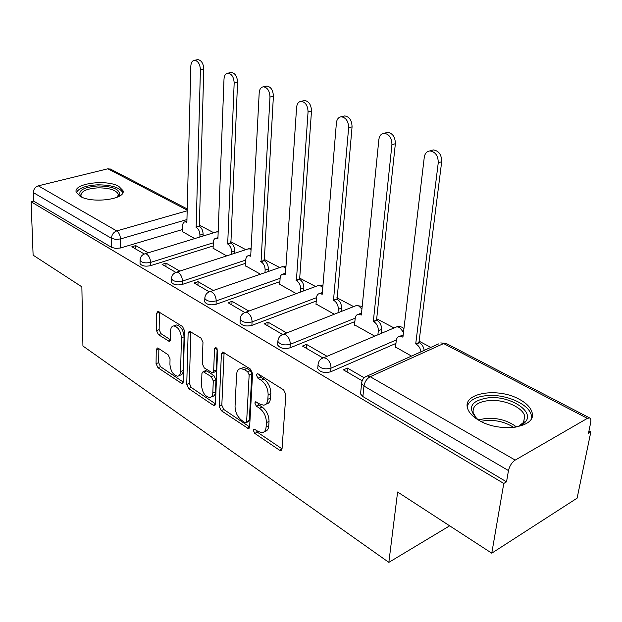 <?xml version="1.0" encoding="UTF-8"?>
<svg xmlns="http://www.w3.org/2000/svg" width="622" height="622" viewBox="0 0 622 622"><rect width="100%" height="100%" fill="white"/><g stroke="black" fill="none" stroke-linecap="round" stroke-linejoin="round"><path stroke-width="0.93" d="M253.263 430.268L254.74 433.378L279.457 450.149L280.755 450.561L282.046 448.827L285.871 394.519L283.64 389.893L258.177 373.931L257.376 373.698L256.412 375.035L257.928 378.199L261.154 380.229C265.703 383.72 268.028 388.556 268.129 394.752L267.841 399.293C267.507 402.877 266.076 404.844 263.549 405.186L259.747 404.036L255.735 401.711L254.818 402.986L256.311 406.119L259.498 408.203C263.985 411.748 266.278 416.553 266.379 422.61L266.099 427.042C265.788 430.455 264.428 432.329 262.025 432.671L258.122 431.443L254.134 429.048L253.263 430.268M255.992 430.004L257.376 432.181L282.046 448.859M259.141 374.537L260.626 377.072L263.852 379.101L261.154 380.229M257.539 402.605L258.977 404.961L262.165 407.037L259.498 408.203M479.228 420.503C500.624 433.448 537.595 427.291 531.958 412.153C530.496 407.356 526.298 403.072 519.347 399.308C497.973 387.141 462.48 392.879 467.526 408.133C468.825 412.627 472.72 416.748 479.228 420.503M80.075 196.288C92.289 203.915 126.507 199.195 122.954 190.589L118.74 186.32C106.409 179.035 73.085 183.459 76.195 192.198L80.075 196.288M158.229 348.234L157.343 347.962L156.254 349.735L156.06 363.66L157.949 367.703L182.098 383.743L183.202 382.009L184.509 330.725L182.526 326.519L157.91 311.365L156.744 313.247L156.511 330.577L158.423 334.659L169.27 341.377L170.412 339.55L170.583 330.912C170.731 327.856 171.789 326.185 173.748 325.912C178.164 326.954 180.722 330.927 181.414 337.816L180.598 371.521C180.45 374.382 179.455 375.945 177.62 376.201C173.227 375.159 170.661 371.217 169.93 364.391L170.039 358.878L168.111 354.765L158.229 348.234M587.362 418.365L443.626 343.562L370.207 376.707L515.203 460.093L587.362 418.365L589.656 417.953C590.814 418.528 591.157 420.068 590.69 422.571L588.482 433.277L590.838 431.878L577.115 498.152L491.769 553.183L397.606 492.002L388.843 562.366L82.928 346.011L81.871 286.843L33.114 255.16L31.1 201.785L503.789 483.449L506.526 481.832L508.477 470.574L363.979 386.037L361.623 383.432L361.833 381.799M491.769 553.183L503.789 483.449M219.201 406.345L221.23 410.644L248.388 428.644L249.624 426.91L252.579 373.565L250.425 369.071L222.684 352.029L221.378 353.934L219.201 406.345L221.829 405.225L223.858 409.517L249.616 426.933M213.214 405.202L188.699 388.571L186.748 384.404L188.132 333.003L189.368 331.114L200.937 338.057L202.966 342.341L202.251 363.652L204.265 367.913L212.429 372.873L213.657 371.046L214.52 348.701L215.422 347.371L217.576 350.621L215.453 403.81L214.287 405.544L213.214 405.202L215.406 404.277M182.51 229.534L120.497 247.976L120.481 238.949L115.645 239.392L111.455 238.304L33.355 192.618C33.549 189.189 35.197 186.927 38.3 185.83L107.824 168.803L110.623 169.161M590.838 431.878L588.972 430.891M430.844 347.387L419.119 341.19M394.068 327.965L376.699 318.791M353.63 306.607L336.86 297.751M315.579 286.517L299.361 277.956M279.698 267.569L264.016 259.288M245.814 249.671L230.638 241.663M213.766 232.752L199.071 224.985M31.1 201.785L33.666 201.131L33.355 192.618M515.203 460.093C511.82 462.449 509.581 465.94 508.477 470.574M395.53 347.037L411.5 356.087M364.165 377.779L347.403 368.084L347.029 371.964M347.403 368.084L343.383 369.841L362.152 380.765M354.548 324.847L374.701 336.137M326.993 356.274L306.498 344.409L306.203 348.211M306.498 344.409L302.479 346.05L322.802 357.868M316.015 303.979L334.278 314.227M286.672 332.941L268.113 322.204L267.888 325.92M268.113 322.204L264.117 323.728L282.52 334.434M279.721 284.316L296.266 293.615M248.839 311.054L232.037 301.328L231.874 304.967M232.037 301.328L228.064 302.751L244.734 312.454M245.472 265.765L260.455 274.201M213.276 290.474L198.06 281.673L197.951 285.234M198.06 281.673L194.111 282.994L209.225 291.796M213.105 248.232L226.665 255.883M179.781 271.091L166.004 263.122L165.942 266.613M166.004 263.122L162.085 264.366L175.793 272.343M213.19 245.962L150.54 265.68L150.578 262.414C145.315 263.433 141.808 262.748 140.051 260.354L140.067 259.708M245.597 263.3L182.339 284.417L182.425 281.082C177.013 282.178 173.367 281.432 171.493 278.858L171.516 278.104M279.9 281.626L216.067 304.282L216.192 300.877C210.625 302.059 206.831 301.25 204.825 298.467L204.871 297.588M316.256 301.025L251.887 325.392L252.073 321.908C246.328 323.176 242.378 322.305 240.224 319.28L240.294 318.254M354.867 321.59L290.007 347.853L290.256 344.293C284.332 345.661 280.203 344.705 277.886 341.424L277.987 340.218M395.95 343.422L330.655 371.8L330.982 368.162C324.855 369.647 320.54 368.597 318.036 365.021L318.184 363.613M388.843 562.366L449.667 525.823M148.176 252.812L135.713 245.597L131.825 246.763L144.265 253.994M182.464 231.633L194.733 238.568M135.713 245.597L135.697 249.018M140.036 262.997L140.036 263.619C141.785 266.014 145.291 266.698 150.54 265.68M171.447 281.463L171.431 282.186C173.305 284.775 176.943 285.514 182.339 284.417M204.739 301.032L204.716 301.864C206.714 304.663 210.5 305.472 216.067 304.282M240.1 321.784L240.053 322.756C242.207 325.788 246.149 326.667 251.887 325.392M277.731 343.842L277.653 344.977C279.97 348.273 284.083 349.23 290.007 347.853M317.842 367.322L317.733 368.652C320.229 372.244 324.544 373.293 330.655 371.8M33.666 201.131L111.501 247.331L115.676 248.435L120.497 247.976M506.526 481.832L362.883 396.564L360.535 393.928L360.698 392.381M264.334 431.614L264.669 431.458C267.079 431.116 268.44 429.242 268.758 425.837L266.099 427.042M262.165 407.037C266.651 410.567 268.945 415.356 269.038 421.413L268.758 425.837M265.905 404.16L266.232 404.02C268.758 403.67 270.189 401.703 270.523 398.127L267.841 399.293M263.852 379.101C268.401 382.577 270.725 387.405 270.819 393.594L270.523 398.127M224.091 352.565L221.829 405.225M244.951 422.556L245.768 422.812L246.631 421.592L249.158 374.856L247.657 371.723L244.329 369.623L240.823 368.589C238.28 368.939 236.865 370.945 236.585 374.607L235.046 406.329C235.194 412.215 237.417 416.896 241.701 420.363L244.951 422.556M246.242 422.602L248.411 421.638L249.274 420.418L246.631 421.592M241.336 368.387L243.513 367.501L247.02 368.527L250.347 370.619L251.848 373.744L249.274 420.418M215.453 403.841L191.304 387.514L188.699 388.571M190.822 331.72L189.352 383.354L191.304 387.514M213.043 372.632L215.08 371.816L216.316 369.989L217.156 348.802M201.528 385.36C202.243 392.428 204.965 396.509 209.676 397.598C211.581 397.326 212.623 395.763 212.817 392.902L213.284 380.913L211.247 376.613L203.122 371.645L201.925 373.449L201.528 385.36M211.278 396.929L212.296 396.502C214.201 396.237 215.251 394.675 215.453 391.813L212.817 392.902M205.174 370.829L206.776 370.906L213.898 375.548L215.927 379.832L215.453 391.813M179.043 375.641L180.225 375.183C182.059 374.918 183.055 373.363 183.21 370.494L180.598 371.521M174.992 325.469L176.407 324.964C180.823 325.998 183.373 329.955 184.065 336.844L183.21 370.494M159.403 312.026L159.139 329.637L161.044 333.711L170.405 339.752M158.859 348.654L158.649 362.68L160.53 366.708L183.202 382.04M420.962 351.827C420.449 348.351 418.839 345.793 416.134 344.145L415.714 343.919L438.253 162.793C438.207 155.757 435.423 151.807 429.911 150.928C426.778 151.309 424.896 153.44 424.266 157.319L402.932 337.132L399.822 336.3C397.831 336.603 396.657 337.987 396.292 340.444L395.483 347.41M400.568 336.3L403.196 334.893M431.015 150.602L433.347 149.925C438.86 150.788 441.636 154.73 441.682 161.743L418.948 342.489L419.376 342.714C422.074 344.355 423.683 346.905 424.188 350.38M418.948 342.489L415.714 343.919M377.888 334.791L378.316 330.803C378.409 326.76 376.878 323.697 373.713 321.605L373.324 321.395L391.93 144.685C391.806 137.936 389.209 134.134 384.132 133.279C381.169 133.644 379.412 135.736 378.86 139.577L361.328 315.02L358.521 314.258C356.616 314.545 355.496 315.922 355.178 318.386L354.517 325.197M359.415 314.289L361.53 312.99M385.617 132.883L387.576 132.354C392.653 133.201 395.25 136.988 395.367 143.721L376.559 320.066L376.955 320.276C380.12 322.351 381.644 325.415 381.55 329.442L378.316 330.803M381.115 333.431L381.55 329.442M376.559 320.066L373.324 321.395M337.979 312.765L338.29 309.321C338.321 305.371 336.852 302.409 333.882 300.434L333.509 300.232L348.631 127.759C348.444 121.267 346.011 117.605 341.315 116.78C338.516 117.123 336.875 119.191 336.393 122.977L322.227 294.237L319.692 293.545C317.865 293.817 316.808 295.186 316.528 297.643L315.992 304.313M320.711 293.615L322.375 292.433M343.103 116.33L344.759 115.925C349.447 116.749 351.881 120.396 352.06 126.872L337.116 299.19C340.094 301.165 341.556 304.119 341.517 308.061L338.29 309.321M341.206 311.498L341.517 308.061M336.743 298.995L333.509 300.232M480.044 420.946L476.405 418.272C466.99 407.317 471.149 400.467 488.869 397.715C509.566 395.654 534.345 410.971 525.823 421.358C523.677 424.204 519.922 426.194 514.565 427.322M518.662 426.194L523.522 422.447L524.711 416.141C522.737 407.293 504.077 399.207 489.343 400.506C477.626 401.773 472.246 405.917 473.194 412.922L476.592 418.435M531.553 418.163L531.242 414.928C528.762 403.942 505.608 393.975 487.384 395.569C476.001 396.587 469.283 400.203 467.231 406.423M81.49 196.995L81.117 196.707C77.066 190.868 82.71 187.276 98.058 185.924C113.422 186.367 120.52 189.508 119.37 195.362L117.83 196.972M117.542 197.104L118.335 194.274C116.151 190.068 109.433 187.922 98.19 187.836C86.831 188.583 81.07 191.164 80.93 195.58L81.785 197.135M122.798 192.75C120.023 187.564 111.703 184.928 97.825 184.827C85.665 185.488 78.52 188.132 76.389 192.758M300.41 292.091L300.628 289.113C300.613 285.257 299.205 282.388 296.399 280.514L308.061 111.906C307.828 105.654 305.534 102.125 301.188 101.316C298.529 101.643 296.997 103.68 296.585 107.419L285.42 274.675L283.119 274.038C281.362 274.294 280.367 275.655 280.125 278.112L279.706 284.635M284.238 274.154L285.521 273.105M303.209 100.85L304.617 100.523C308.971 101.324 311.257 104.846 311.49 111.089L299.625 279.356C302.432 281.23 303.839 284.083 303.855 287.939L300.628 289.113M303.629 290.909L303.855 287.939M299.275 279.169L296.049 280.328M264.98 272.646L265.135 270.065C265.073 266.294 263.72 263.518 261.061 261.738L269.979 97.024C269.699 90.991 267.538 87.578 263.495 86.792C260.976 87.111 259.545 89.117 259.195 92.81L250.705 256.225L248.613 255.634C246.926 255.883 245.985 257.236 245.776 259.685L245.457 266.076M249.819 255.805L250.775 254.903M265.711 86.318L266.908 86.061C270.959 86.847 273.12 90.244 273.392 96.262L264.28 260.649C266.931 262.43 268.284 265.205 268.339 268.968L265.135 270.065M268.191 271.534L268.339 268.968M263.953 260.478L260.735 261.559M231.516 254.312L231.617 252.081C231.516 248.396 230.21 245.706 227.699 244.003L234.167 83.021C233.841 77.198 231.796 73.901 228.025 73.139C225.638 73.443 224.293 75.41 224.006 79.056L217.91 238.801L216.005 238.249C214.388 238.49 213.494 239.828 213.323 242.269L213.097 248.528M230.389 72.665L231.423 72.455C235.194 73.217 237.246 76.506 237.557 82.322L230.902 242.992C233.413 244.687 234.719 247.369 234.813 251.055L231.617 252.081M234.712 253.278L234.813 251.055M230.591 242.829L227.388 243.84M199.864 236.998L199.926 235.077C199.786 231.47 198.535 228.857 196.148 227.24L200.416 69.835C200.059 64.198 198.115 61.003 194.593 60.264C192.322 60.559 191.071 62.503 190.83 66.087L186.88 222.311L185.131 221.805C183.583 222.031 182.736 223.36 182.604 225.786L182.456 231.913M197.081 59.798L197.967 59.634C201.497 60.373 203.441 63.553 203.791 69.182L199.328 226.284C201.715 227.901 202.966 230.505 203.099 234.113L199.926 235.077M203.036 236.033L203.099 234.113M199.032 226.128L195.86 227.077M257.376 432.181L254.74 433.378M260.626 377.072L257.928 378.199M258.977 404.961L256.311 406.119M186.95 219.566L120.481 238.949C120.248 235.264 118.989 232.589 116.718 230.925L187.175 210.788M187.191 210.104L107.824 168.803M38.3 185.83L116.718 230.925C113.515 232.2 111.758 234.657 111.455 238.304L111.501 247.331M213.299 242.805L150.578 262.414C150.369 258.666 149.07 255.914 146.675 254.157L145.151 253.737C141.886 254.756 140.191 256.964 140.051 260.354L140.036 263.619M245.76 260.082L182.425 281.082C182.254 277.249 180.901 274.403 178.374 272.56L176.687 272.094C173.39 273.159 171.656 275.406 171.493 278.858L171.431 282.186M280.11 278.337L216.192 300.877C216.067 296.951 214.66 294.019 211.978 292.076L210.112 291.562C206.776 292.667 205.011 294.968 204.825 298.467L204.716 301.864M316.528 297.666L252.073 321.908C251.988 317.889 250.526 314.856 247.68 312.804L245.604 312.244C242.23 313.387 240.434 315.735 240.224 319.28L240.053 322.756M355.201 318.161L290.256 344.293C290.225 340.172 288.701 337.031 285.669 334.861L283.36 334.247C279.954 335.429 278.127 337.824 277.886 341.424L277.653 344.977M396.377 339.907L330.982 368.162C331.013 363.94 329.411 360.682 326.185 358.389L323.595 357.704C320.159 358.933 318.301 361.374 318.036 365.021L317.733 368.652M321.644 358.583L396.859 326.783L399.472 327.359L403.507 332.257M394.978 327.576L396.859 326.783C399.581 326.122 401.936 326.752 403.935 328.673M281.673 334.955L356.499 305.48L358.84 306.008L361.911 309.118M354.859 306.125L356.499 305.48L362.183 306.421M244.143 312.812L318.503 285.436L320.61 285.918L322.764 287.776M317.072 285.964L318.503 285.436L322.927 285.801M208.844 292.029L282.668 266.543L285.871 267.934M281.416 266.97L285.957 266.574M175.583 272.475L248.823 248.699L251.063 249.414M247.727 249.057L251.101 248.575M144.187 254.04L216.806 231.819L218.167 232.092M215.842 232.115L218.182 231.664M362.883 396.564L363.979 386.037C364.749 381.737 366.825 378.627 370.207 376.707L367.322 375.96L365.052 377.064M589.656 417.953L446.06 343.383L440.726 342.94L446.363 343.531M360.535 393.928L361.623 383.432C361.926 379.723 363.831 377.235 367.322 375.96L438.557 343.919M269.038 421.413L266.379 422.61M270.819 393.594L268.129 394.752M282.038 448.928L279.457 450.149M224.06 352.884L221.378 353.934M249.593 427.197L247.206 428.27M223.858 409.517L221.23 410.644M251.848 373.744L249.158 374.856M250.347 370.619L247.657 371.723M247.02 368.527L244.329 369.623M189.352 383.354L186.748 384.404M190.798 332.024L188.132 333.003M216.316 369.989L213.657 371.046M216.542 347.923L214.52 348.701M215.927 379.832L213.284 380.913M213.898 375.548L211.247 376.613M206.776 370.906L204.133 371.956M184.065 336.844L181.414 337.816M170.288 340.397L168.368 341.105M161.044 333.711L158.423 334.659M159.139 329.637L156.511 330.577M159.387 312.33L156.744 313.247M183.132 382.631L181.126 383.432M160.53 366.708L157.949 367.703M158.649 362.68L156.06 363.66M158.859 348.771L156.254 349.735M402.978 336.712L402.52 336.906M419.376 342.714L416.134 344.145M441.682 161.743L438.253 162.793M361.359 314.639L360.939 314.81M376.955 320.276L373.713 321.605M395.367 143.721L391.93 144.685M322.258 293.895L321.862 294.043M337.116 299.19L333.882 300.434M352.06 126.872L348.631 127.759M478.466 419.889L486.505 418.287C498.238 417.836 508.205 420.705 516.408 426.894M513.718 427.423C505.818 422.284 496.76 419.951 486.536 420.418L480.798 421.343M299.625 279.356L296.399 280.514M311.49 111.089L308.061 111.906M264.28 260.649L261.061 261.738M273.392 96.262L269.979 97.024M230.902 242.992L227.699 244.003M237.557 82.322L234.167 83.021M199.328 226.284L196.148 227.24M203.791 69.182L200.416 69.835M122.954 192.26L122.954 190.589M187.222 208.945L110.296 168.99M281.517 450.196L280.755 450.561M249.072 428.333L248.388 428.644M243.513 367.501L240.823 368.589M205.765 370.595L203.122 371.645M214.893 405.287L214.287 405.544M176.407 324.964L173.748 325.912M169.783 341.19L169.27 341.377M182.635 383.525L182.098 383.743M403.056 334.908L399.822 336.3M433.347 149.925L429.911 150.928M361.522 313.06L358.521 314.258M387.576 132.354L384.132 133.279M322.367 292.542L319.692 293.545M344.759 115.925L341.315 116.78M523.615 422.315L524.711 416.141M523.522 422.447L525.823 421.358M118.343 195.611L118.335 194.274M117.908 196.599L119.37 195.362M285.521 273.198L283.119 274.038M304.617 100.523L301.188 101.316M250.775 254.927L248.613 255.634M266.908 86.061L263.495 86.792M217.957 237.643L216.005 238.249M231.423 72.455L228.025 73.139M186.911 221.284L185.131 221.805M197.967 59.634L194.593 60.264"/></g></svg>
